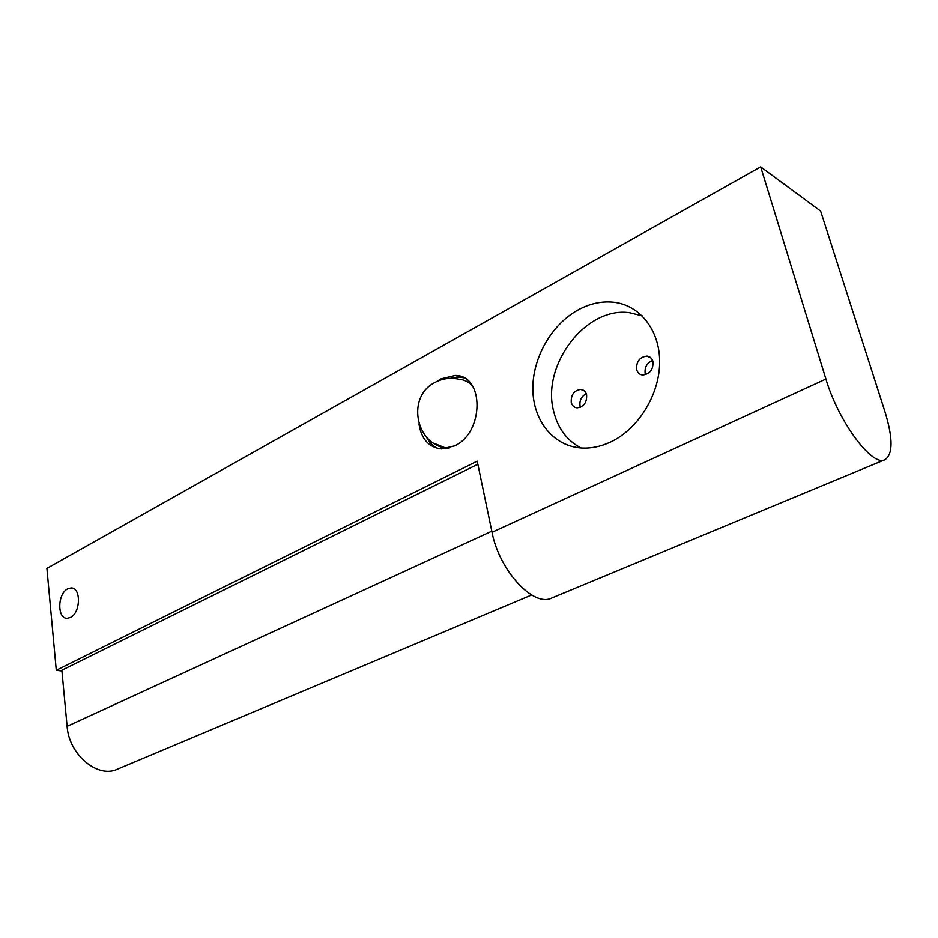 <?xml version="1.0" encoding="UTF-8"?>
<svg xmlns="http://www.w3.org/2000/svg" width="938" height="938" viewBox="0 0 938 938"><rect width="100%" height="100%" fill="white"/><g stroke="black" fill="none" stroke-linecap="round" stroke-linejoin="round"><path stroke-width="1.41" d="M580.423 407.268L580.059 406.107C579.321 400.491 581.396 396.364 586.273 393.714M645.192 373.617C644.406 367.356 646.88 362.971 652.637 360.485M449.232 448.012L445.949 448.106C414.831 443.627 406.881 396.106 434.962 382.481C442.548 378.448 450.557 377.369 458.999 379.245C464.087 379.667 468.496 381.754 472.201 385.541M445.949 448.106L433.661 443.146M571.265 402.472C570.843 394.792 574.033 390.443 580.821 389.434C583.776 389.798 585.711 391.568 586.602 394.769C587.047 402.449 583.882 406.811 577.105 407.854C574.103 407.502 572.157 405.708 571.265 402.472M636.656 369.619C636.163 361.587 639.61 357.085 646.974 356.088C649.999 356.487 651.992 358.281 652.942 361.435C653.446 369.466 650.034 373.992 642.694 375.024C639.61 374.625 637.594 372.82 636.656 369.619M477.841 464.216L61.861 670.224L67.102 726.34C68.931 754.68 97.798 778.728 117.402 769.183L531.635 594.985M437.8 448.446C432.875 446.136 429.053 442.279 426.344 436.862M449.794 378.366L459.503 377.064L463.724 377.803M760.683 166.894L820.621 211.062L885.003 411.888C893.093 438.433 893.058 454.367 884.921 459.69C872.387 467.253 838.384 421.619 825.921 379.069L760.683 166.894L46.9 568.393L56.28 670.283L477.196 461.144L492.04 532.292C499.18 570.503 533.57 607.507 551.72 598.022L884.921 459.69M581.068 447.989C566.962 440.637 557.829 428.42 553.643 411.325C541.238 365.597 585.382 306.386 629.527 312.694L642.178 315.836M61.931 670.998L56.28 670.283M436.838 381.52L440.954 378.87L455.434 375.446C484.512 375.47 484.184 432.711 454.578 445.902L441.493 448.939C428.807 447.414 421.291 439.066 418.958 423.894M70.432 617.462L67.325 618.294C57.019 619.127 57.382 593.684 67.665 588.876L70.936 587.974C81.184 587.118 80.809 612.807 70.432 617.462M578.312 309.81C589.826 303.607 601.469 301.063 613.241 302.188C639.775 304.827 660.059 330.246 659.637 362.701C659.344 395.121 638.063 429.135 610.708 441.962C601.094 446.476 591.55 448.493 582.064 448.047C553.877 446.594 533.382 421.291 532.854 389.88C532.209 358.492 551.239 324.548 578.312 309.81M491.805 531.201L67.102 726.34M825.921 379.069L492.04 532.292M580.821 389.434L584.433 390.97M646.974 356.088L651.148 358.117M455.434 375.446L459.503 377.064M70.936 587.974L72.894 588.325"/></g></svg>
